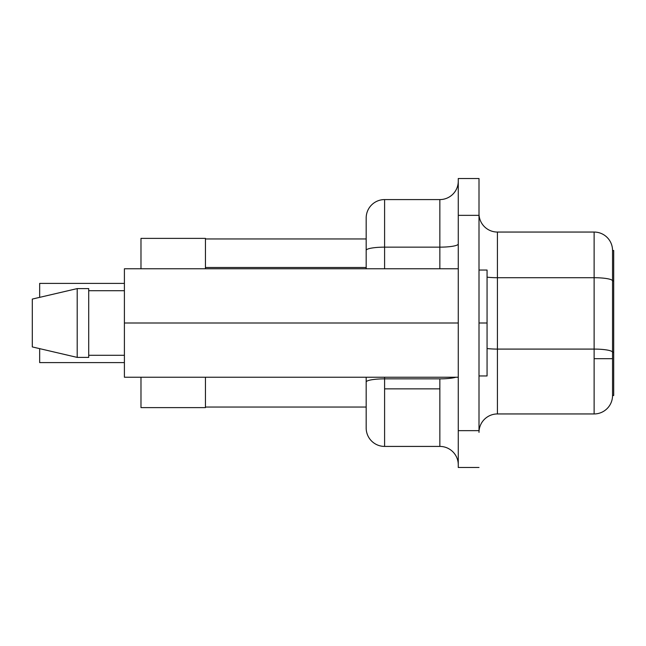 <?xml version="1.0" encoding="UTF-8"?>
<svg xmlns="http://www.w3.org/2000/svg" width="646" height="646" viewBox="0 0 646 646"><rect width="100%" height="100%" fill="white"/><g stroke="black" fill="none" stroke-linecap="round" stroke-linejoin="round"><path stroke-width="0.97" d="M487.06 323L487.06 270.044L487.06 323L479.001 323L487.06 323L487.06 375.956L487.06 323M439.853 378.855L384.596 378.855L384.596 388.852L439.853 388.852L439.853 378.855L384.596 378.855L384.596 377.224L384.596 378.855A18.419 3.198 180 0 0 366.177 382.052L366.177 377.224L366.177 382.052A18.419 3.198 -0 0 1 384.596 378.855L384.596 446.418L439.853 446.418L384.596 446.418A18.419 18.419 0 0 1 366.177 427.999L366.177 382.052L366.177 427.999A18.419 18.419 0 0 0 384.596 446.418L384.596 388.852L439.853 388.852L439.853 378.855A18.419 3.198 180 0 0 455.915 377.224A18.419 3.198 0 0 1 439.853 378.855M594.126 349.09L594.126 358.691L612.545 358.691L612.545 352.296A18.419 3.198 180 0 0 594.126 349.09L594.126 232.051L497.42 232.051L497.42 277.715L594.126 277.715L497.42 277.715L497.42 349.09L594.126 349.09L497.42 349.09L497.42 413.949L594.126 413.949L594.126 349.09A18.419 3.198 0 0 1 612.545 352.296L612.545 250.47A18.419 18.419 0 0 0 594.126 232.051L594.126 277.715A18.419 3.198 0 0 1 612.545 280.913A18.419 3.198 180 0 0 594.126 277.715L594.126 349.09M124.403 377.224L124.403 268.776L458.272 268.776L124.403 268.776L124.403 323L458.272 323L124.403 323L124.403 377.224L458.272 377.224L124.403 377.224M88.712 355.284L124.403 355.284L88.712 355.284M124.403 290.716L88.712 290.716L124.403 290.716M88.712 288.6L88.712 357.399L88.712 288.6L77.197 288.6L77.197 357.399L88.712 357.399L77.197 357.399L77.197 288.6L32.3 299.074L32.3 346.926L77.197 357.399L32.3 346.926L32.3 299.074L77.197 288.6L88.712 288.6M458.272 467.486L458.272 178.514L458.272 467.486L479.001 467.486L458.272 467.486M205.452 407.045L205.452 377.224L205.452 407.045L366.177 407.045L205.452 407.045L205.452 407.618L140.981 407.618L205.452 407.618L205.452 407.045M205.452 268.776L205.452 238.955L205.452 267.501L366.177 267.501L205.452 267.501L205.452 268.776M613.7 250.47L613.7 395.53L613.7 352.296L612.545 352.296L612.545 280.913L613.7 280.913L613.7 250.47L612.545 250.47L612.545 280.913L613.7 280.913L613.7 352.296L612.545 352.296L612.545 358.691L594.126 358.691L594.126 413.949L497.42 413.949A18.419 18.419 0 0 0 479.001 432.376A18.419 18.419 0 0 1 497.42 413.949L497.42 349.09A18.419 3.198 -0 0 1 487.06 348.541A18.419 3.198 180 0 0 497.42 349.09L497.42 277.715A18.419 3.198 0 0 1 487.06 277.158A18.419 3.198 180 0 0 497.42 277.715L497.42 232.051L594.126 232.051A18.419 18.419 0 0 1 612.545 250.47L613.7 250.47M479.001 430.648L458.272 430.648L479.001 430.648L479.001 215.352L458.272 215.352L479.001 215.352L479.001 178.514L458.272 178.514L479.001 178.514L479.001 430.648M479.001 213.624A18.419 18.419 0 0 0 497.42 232.051A18.419 18.419 0 0 1 479.001 213.624M594.126 413.949A18.419 18.419 0 0 0 612.545 395.53L612.545 358.691L612.545 395.53A18.419 18.419 0 0 1 594.126 413.949M612.545 395.53L613.7 395.53L612.545 395.53M439.853 199.582L384.596 199.582L384.596 247.152L439.853 247.152L439.853 268.776L439.853 199.582L384.596 199.582A18.419 18.419 0 0 0 366.177 218.001A18.419 18.419 0 0 1 384.596 199.582L384.596 247.152L439.853 247.152L439.853 199.582A18.419 18.419 0 0 0 458.272 181.163A18.419 18.419 0 0 1 439.853 199.582M439.853 446.418L439.853 388.852L439.853 446.418A18.419 18.419 0 0 1 458.272 464.837A18.419 18.419 0 0 0 439.853 446.418M384.596 268.776L384.596 247.152A18.419 3.198 180 0 0 366.177 250.349L366.177 218.001L366.177 250.349A18.419 3.198 0 0 1 384.596 247.152L384.596 268.776M366.177 268.776L366.177 250.349L366.177 268.776M366.177 238.955L205.452 238.955L205.452 238.382L205.452 238.955L366.177 238.955M140.981 268.776L140.981 238.382L205.452 238.382L140.981 238.382L140.981 268.776M140.981 407.618L140.981 377.224L140.981 407.618M39.664 348.792L39.664 362.608L124.403 362.608L39.664 362.608L39.664 348.792M39.664 283.392L124.403 283.392L39.664 283.392L39.664 297.208L39.664 283.392M458.272 243.954A18.419 3.198 0 0 1 439.853 247.152A18.419 3.198 180 0 0 458.272 243.954M487.06 270.044L479.001 270.044M487.06 375.956L479.001 375.956"/></g></svg>
